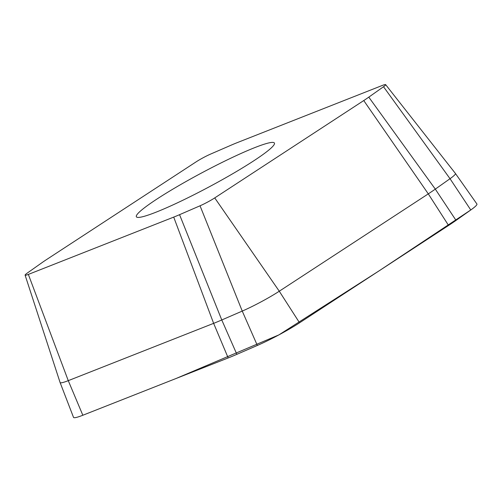 <?xml version="1.0" encoding="UTF-8"?>
<svg xmlns="http://www.w3.org/2000/svg" width="502" height="502" viewBox="0 0 502 502"><rect width="100%" height="100%" fill="white"/><g stroke="black" fill="none" stroke-linecap="round" stroke-linejoin="round"><path stroke-width="0.75" d="M60.089 382.511A32.686 3.301 -28.1 0 0 68.266 380.654L213.632 323.351L173.711 217.109L28.35 274.412A12.977 1.311 151.9 0 1 25.1 275.14L60.083 382.493A32.686 3.301 -28.1 0 0 60.089 382.511L73.512 417.363A37.261 3.765 -28.1 0 0 82.836 415.248L228.197 357.945A74.522 7.53 -28.1 0 0 236.869 354.337L257.344 345.458A37.261 3.765 -28.1 0 0 299.556 322.805L448.575 225.454A74.522 7.53 -28.1 0 0 456.042 220.397L470.776 209.98A37.261 3.765 -28.1 0 0 476.9 203.981L455.408 173.441A32.686 3.301 -28.1 0 0 455.396 173.428A32.686 3.301 -28.1 0 1 450.03 178.706L383.515 86.733A12.977 1.311 151.9 0 0 385.649 84.637L455.396 173.428M385.649 84.637A12.977 1.311 151.9 0 0 382.417 85.409L237.057 142.712A50.238 5.076 -28.1 0 0 231.209 145.141L210.733 154.026A12.977 1.311 151.9 0 0 196.037 161.914L47.019 259.264A50.238 5.076 -28.1 0 0 41.986 262.671L27.252 273.088A12.977 1.311 151.9 0 0 25.1 275.14M173.711 217.109A50.238 5.076 -28.1 0 0 179.559 214.68L200.034 205.795A12.977 1.311 151.9 0 0 214.73 197.907L363.749 100.557A50.238 5.076 -28.1 0 0 368.788 97.15L383.515 86.733M228.197 357.945L213.632 323.351A69.947 7.066 -28.1 0 0 221.771 319.969L242.246 311.089A32.686 3.301 -28.1 0 0 279.275 291.216L428.294 193.866A69.947 7.066 -28.1 0 0 435.303 189.122L450.03 178.706L470.776 209.98M253.654 160.885A78.249 7.906 151.9 0 1 180.262 201.49A78.249 7.906 151.9 0 1 136.362 216.764A78.249 7.906 151.9 0 1 201.66 172.933A78.249 7.906 151.9 0 1 274.412 143.057A78.249 7.906 151.9 0 1 253.654 160.885M470.983 209.83L379.054 270.873L278.905 334.89L176.095 378.483L82.416 415.411M236.869 354.337L221.771 319.969L179.559 214.68M82.836 415.248L68.266 380.654L28.35 274.412M448.575 225.454L428.294 193.866L363.749 100.557M299.556 322.805L279.275 291.216L214.73 197.907M456.042 220.397L435.303 189.122L368.788 97.15M257.344 345.458L242.246 311.089L200.034 205.795"/></g></svg>
